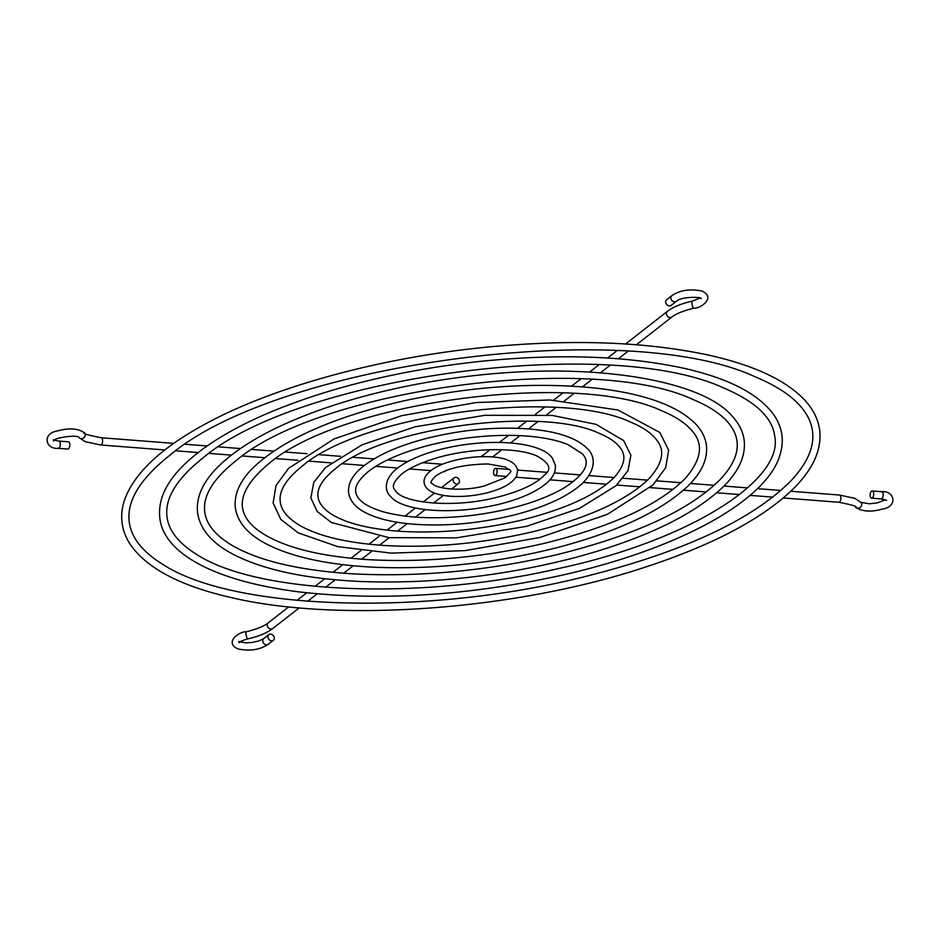 <?xml version="1.0" encoding="UTF-8"?>
<svg xmlns="http://www.w3.org/2000/svg" width="940" height="940" viewBox="0 0 940 940"><rect width="100%" height="100%" fill="white"/><g stroke="black" fill="none" stroke-linecap="round" stroke-linejoin="round"><path stroke-width="1.41" d="M671.806 295.677A3.631 2.902 -128 0 0 671.172 299.343A3.631 2.902 -128 0 0 674.497 301.904A3.631 2.902 -128 0 0 676.271 301.399L671.136 305.406A3.631 2.902 -128 0 1 669.351 305.911A3.631 2.902 -128 0 1 666.037 303.362A3.631 2.902 -128 0 1 666.672 299.684L671.806 295.677C679.902 290.202 689.913 288.651 701.863 291.024C716.491 297.404 700.418 308.837 693.779 308.203C677.246 312.315 672.547 316.474 671.83 317.097A3.631 2.902 52 0 1 670.044 317.603A3.631 2.902 52 0 1 666.73 315.041A3.631 2.902 52 0 1 667.365 311.375C673.216 306.969 681.488 303.549 692.181 301.129A3.631 0.823 77.3 0 0 692.04 304.184A3.631 0.823 77.3 0 0 693.426 308.026A3.631 0.823 77.3 0 0 693.779 308.203M490.116 449.708L481.468 456.452A3.631 2.902 52 0 0 481.221 456.676M58.292 448.298A3.631 1.751 94.4 0 0 59.02 448.051A3.631 1.751 94.4 0 0 60.336 444.068A3.631 1.751 94.4 0 0 58.844 441.072L68.35 441.812A3.631 1.751 94.4 0 1 69.83 444.808A3.631 1.751 94.4 0 1 68.514 448.791A3.631 1.751 94.4 0 1 67.786 449.038L58.292 448.298C45.414 449.696 41.701 433.152 57.704 430.92C68.867 427.747 77.773 428.346 84.436 432.706C82.074 433.399 87.643 435.079 101.132 437.735A3.631 1.751 -85.6 0 1 102.613 440.743A3.631 1.751 -85.6 0 1 101.297 444.726A3.631 1.751 -85.6 0 1 100.568 444.973L85.117 441.636L79.125 437.664A3.631 3.29 -43 0 0 85.023 436.113A3.631 3.29 -43 0 0 84.436 432.706M443.715 471.598L444.385 471.657A3.631 1.751 -85.6 0 0 445.113 471.398A3.631 1.751 -85.6 0 0 445.63 470.799M271.543 640.822A3.631 2.902 52 0 0 273.329 640.316A3.631 2.902 52 0 0 273.387 635.663A3.631 2.902 52 0 0 268.863 634.594A3.631 2.902 52 0 0 268.217 638.26A3.631 2.902 52 0 0 271.543 640.822M456.758 484.053A3.631 2.902 -128 0 1 453.433 481.503A3.631 2.902 -128 0 1 454.067 477.826A3.631 2.902 -128 0 1 458.591 478.906A3.631 2.902 -128 0 1 458.532 483.548A3.631 2.902 -128 0 1 456.758 484.053M872.379 497.941A3.631 1.751 -85.6 0 0 873.707 493.958A3.631 1.751 -85.6 0 0 872.214 490.962A3.631 1.751 -85.6 0 0 870.182 494.44A3.631 1.751 -85.6 0 0 871.65 498.188A3.631 1.751 -85.6 0 0 872.379 497.941M495.78 475.335A3.631 1.751 94.4 0 1 495.051 475.581A3.631 1.751 94.4 0 1 493.582 471.833A3.631 1.751 94.4 0 1 495.615 468.343A3.631 1.751 94.4 0 1 497.096 471.351A3.631 1.751 94.4 0 1 495.78 475.335M268.863 634.594L263.729 638.601A3.631 2.902 52 0 0 263.083 642.279A3.631 2.902 52 0 0 266.408 644.828A3.631 2.902 52 0 0 268.194 644.323L273.329 640.316M247.467 638.695A3.631 0.823 -102.7 0 1 246.08 634.864A3.631 0.823 -102.7 0 1 246.221 631.798C262.754 627.685 267.454 623.525 268.17 622.903A3.631 2.902 -128 0 0 267.536 626.581A3.631 2.902 -128 0 0 270.849 629.13A3.631 2.902 -128 0 0 272.635 628.625C266.784 633.031 258.512 636.451 247.819 638.871A3.631 0.823 -102.7 0 1 247.467 638.695M871.65 498.188L881.156 498.929A3.631 1.751 -85.6 0 0 881.885 498.682A3.631 1.751 -85.6 0 0 883.201 494.699A3.631 1.751 -85.6 0 0 881.708 491.702L872.214 490.962M858.667 508.176A3.631 3.29 137 0 1 855.565 507.295C857.926 506.601 852.357 504.921 838.868 502.265A3.631 1.751 94.4 0 0 839.596 502.007A3.631 1.751 94.4 0 0 840.912 498.036A3.631 1.751 94.4 0 0 839.432 495.028L854.883 498.365L860.875 502.336A3.631 3.29 137 0 1 858.667 508.176M676.271 301.399C681.512 296.088 703.038 296.97 701.146 298.626M700.065 298.074L692.181 301.129M492.584 456.981L501.889 449.72M510.561 442.952L519.926 435.643M528.538 428.922L537.938 421.59M546.516 414.893L555.928 407.537M564.494 400.851L573.917 393.496M582.471 386.834L591.906 379.466M600.448 372.804L609.895 365.425M618.426 358.774L627.873 351.396M636.404 344.745L671.83 317.097M499.469 442.399L508.493 435.361M517.564 428.276L526.682 421.167M535.6 414.199L544.777 407.044M553.613 400.146L562.837 392.944M571.614 386.093L580.873 378.867M589.615 372.052L598.898 364.802M607.604 358.011L616.91 350.749M625.593 343.981L667.365 311.375M426.807 488.271C423.846 484.723 423.27 481.033 425.08 477.214C428.299 471.351 435.291 466.569 446.077 462.891C471.904 454.302 499.246 455.665 508.235 460.436C513.534 462.492 516.659 465.782 517.623 470.305L516.671 475.887C513.475 481.75 506.496 486.521 495.721 490.198C473.525 498.271 437.194 499.504 426.807 488.271M432.153 483.36C429.827 483.442 430.849 481.115 435.22 476.38C445.948 468.543 463.538 464.407 487.978 463.961L505.238 467.039C511.372 471.974 514.168 468.931 504.933 477.873L484.041 486.062C460.694 492.066 434.891 488.436 432.153 483.36M696.047 424.375C701.898 430.696 705.341 437.629 706.398 445.137C707.902 458.92 701.769 472.538 687.962 486.015C661.901 510.667 619.213 530.971 559.899 546.915C498.13 562.802 436.748 569.593 375.765 567.302C327.802 565.046 290.824 556.985 264.845 543.144C247.408 533.685 237.585 521.982 235.364 508.023C233.825 494.276 239.935 480.669 253.671 467.227C283.422 439.368 332.96 417.36 402.297 401.204C471.339 386.117 536.411 381.816 597.523 388.302C645.345 393.954 678.187 405.986 696.047 424.375M690.712 429.286C698.89 438.005 707.632 452.598 685.19 478.484C658.881 504.98 611.975 526.6 544.46 543.308C484.664 557.185 426.361 562.661 369.538 559.723C323.113 556.786 288.357 548.561 265.256 535.024C239.324 519.75 228.573 496.802 269.557 463.044C341.749 401.603 575.821 370.372 661.607 410.733C674.661 416.162 684.367 422.354 690.712 429.286M390.582 496.367C386.634 493.288 381.887 482.631 394.565 470.564C405.163 461.281 421.672 453.938 444.079 448.509C492.278 437.253 542.204 442.247 552.426 458.262L555.376 465.265C555.916 471.88 552.802 477.99 546.046 483.571C535.33 492.384 519.232 499.387 497.777 504.58C448.827 515.907 401.333 510.479 390.582 496.367M395.928 491.456C394.412 489.047 388.572 485.886 402.085 473.713C409.194 468.273 419.393 463.432 432.659 459.178C466.945 447.898 515.719 446.535 536.505 455.782C549.536 462.821 552.203 469.213 544.483 474.994C536.164 483.947 520.114 491.444 496.308 497.471C454.772 508.152 404.635 503.44 395.928 491.456M587.383 448.662C592.729 453.033 599.473 466.957 581.66 484.1C567.09 496.919 544.319 507.283 513.346 515.179C477.015 523.968 442.153 526.835 408.747 523.792C391.287 521.994 377.21 518.457 366.518 513.181C356.06 508.07 350.091 501.314 348.623 492.889C347.823 484.558 351.619 476.627 360.02 469.084C374.543 456.253 397.291 445.889 428.24 437.981C464.478 429.192 499.281 426.302 532.663 429.298C559.018 431.942 577.254 438.393 587.383 448.662M582.048 453.574C588.287 459.895 591.131 470.447 563.894 488.048C540.606 501.373 509.927 510.49 471.868 515.426C437.135 519.385 407.96 518.269 384.331 512.1C369.62 507.8 360.596 502.512 357.271 496.226C352.947 489.399 356.836 481.01 368.95 471.046C383.12 460.353 404.071 451.529 431.824 444.573C459.742 437.876 487.461 434.832 514.956 435.455C537.022 436.148 554.635 439.168 567.784 444.514L582.048 453.574M623.608 440.566L630.881 455.219L627.979 470.705L616.135 485.651L579.51 508.376L526.588 526.341L456.382 537.856L389.101 537.668L331.362 522.499L317.227 511.513L310.87 497.941L313.737 482.478L325.522 467.544L362.076 444.82L414.963 426.831L485.005 415.292L552.215 415.41L596.007 424.339L623.608 440.566M618.261 445.478C623.455 451.259 629.236 459.93 614.56 477.05C597.064 494.699 565.621 509.151 520.231 520.431C480.011 529.761 440.801 533.438 402.602 531.464C370.031 529.361 346.179 523.498 331.056 513.886C323.043 508.505 318.707 502.865 318.061 496.966C316.674 488.53 322.596 479.001 335.815 468.379C384.002 427.242 541.781 406.186 599.062 433.258C607.757 436.889 614.149 440.954 618.261 445.478M659.833 432.471L668.645 450.178L665.684 467.709L653.042 484.899L607.534 514.262L539.819 537.504L465.065 550.629L391.216 553.12L337.765 546.634L298.098 532.827L280.813 519.397L273.117 502.982L276.031 485.487L288.615 468.32L334.029 438.945L401.674 415.668L476.228 402.531L549.947 399.97L617.991 410.028L659.833 432.471M654.487 437.382C661.173 444.632 668.434 456.264 649.869 477.767C627.979 499.845 588.804 517.87 532.346 531.864C482.338 543.473 433.587 548.055 386.07 545.588C347.26 543.132 318.249 536.27 299.038 525.002C287.499 517.893 281.26 510.232 280.308 502.019C278.616 491.068 286.077 478.965 302.692 465.711C362.887 414.423 558.807 388.279 630.329 421.99C641.209 426.525 649.258 431.648 654.487 437.382M732.272 416.279C738.993 423.552 742.952 431.507 744.151 440.108C745.914 455.877 738.828 471.551 722.895 487.132C692.698 515.707 643.148 539.266 574.234 557.796C502.477 576.244 431.166 584.139 360.302 581.484C304.595 578.852 261.696 569.511 231.593 553.472C211.441 542.509 200.114 529.044 197.612 513.064C195.826 497.331 202.864 481.68 218.714 466.123C243.389 442.364 282.646 421.778 336.485 404.353C381.616 390.018 430.003 380.171 481.656 374.813C600.202 362.44 703.496 381.499 732.272 416.279M726.925 421.19C732.73 427.547 736.079 434.174 736.96 441.06C738.652 452.822 733.165 465.535 720.51 479.2C689.784 510.126 635.146 535.318 556.574 554.753C487.002 570.909 419.134 577.266 353.005 573.846C298.967 570.439 258.465 560.839 231.475 545.047C215.178 535.072 206.283 524.085 204.803 512.1C202.511 496.132 213.051 478.883 236.41 460.377C320.622 388.784 592.87 352.465 692.886 399.465C708.125 405.81 719.476 413.048 726.925 421.19M559.594 575.738C467.403 595.631 380.9 601.06 300.072 592.024C211.606 580.955 163.137 552.027 159.8 517.729C157.92 499.798 166.239 481.914 184.745 464.078C213.333 437.077 258.453 413.706 320.117 394.001C370.09 378.303 423.564 367.434 480.528 361.36C557.808 353.569 625.065 355.755 682.299 367.928C728.664 378.186 759.379 394.119 774.419 415.703C782.656 428.264 784.407 441.683 779.671 455.959C765.418 501.76 677.082 549.653 559.594 575.738M558.008 568.653C419.898 600.719 256.961 593.869 196.683 554.459C178.506 543.097 168.613 530.56 167.003 516.824C164.606 498.423 176.697 478.719 203.287 457.698C299.507 375.965 609.895 334.558 724.164 388.208C755.643 401.65 772.504 417.677 774.748 436.289C783.831 479.999 689.772 540.571 558.008 568.653M804.711 400.088C813.194 409.276 818.176 419.264 819.657 430.027C821.924 449.778 812.947 469.554 792.749 489.364C761.236 519.632 711.039 545.893 642.173 568.148C513.099 610.342 337.143 622.914 230.57 597.429C179.728 585.738 146.205 567.936 130.002 544.002C121.425 530.571 119.486 516.26 124.174 501.055C133.41 473.784 160.869 447.875 206.577 423.305C274.539 386.54 380.03 357.776 484.781 347.342C571.473 338.87 646.673 341.596 710.358 355.508C754.75 365.601 786.204 380.453 804.711 400.088M799.376 404.999C806.931 413.271 811.291 421.931 812.466 430.99C814.627 446.465 807.519 463.021 791.139 480.634C751.601 520.419 681.488 552.755 580.803 577.63C424.281 616.311 234.354 610.154 163.924 565.105C142.857 552.25 131.318 537.95 129.285 522.182C126.407 501.196 140.025 478.812 170.152 455.031C278.381 363.146 626.921 316.651 755.431 376.94C775.03 385.083 789.682 394.436 799.376 404.999M58.844 441.072L54.497 440.249M53.416 439.685L53.603 441.072C53.04 437.688 78.631 434.233 79.125 437.664L79.125 437.664M442.529 464.231L422.695 462.691M407.796 461.54L387.421 459.954M374.014 458.908L353.193 457.298M340.48 456.311L319.365 454.678M307.063 453.714L285.725 452.058M273.693 451.13L252.202 449.461M240.358 448.545L218.75 446.864M207.047 445.96L185.333 444.279M173.747 443.375L101.132 437.735M430.837 470.599L409.394 468.931M397.596 468.026L375.788 466.322M364.344 465.441L342.36 463.737M331.091 462.856L309.002 461.14M297.851 460.283L275.679 458.555M264.598 457.698L242.379 455.982M231.346 455.125L209.091 453.397M198.105 452.539L175.815 450.812M164.853 449.966L100.568 444.973M268.194 644.323C260.098 649.798 250.087 651.35 238.137 648.976C223.508 642.596 239.583 631.163 246.221 631.798M263.729 638.601L258.688 640.998L251.779 642.514L245.657 642.831L239.935 641.926M238.854 641.374L239.03 642.749C239.324 641.797 242.25 640.504 247.819 638.871M454.067 477.826L441.506 487.637M434.515 493.089L423.164 501.948M415.492 507.941L405.07 516.072M397.138 522.264L387.033 530.148M378.973 536.435L369.009 544.213M360.878 550.558L351.008 558.254M342.818 564.658L333.019 572.296M324.782 578.723L315.029 586.337M306.757 592.788L297.04 600.378M288.745 606.852L268.17 622.903M458.532 483.548L451.494 489.035M443.351 495.392L433.516 503.076M425.221 509.551L415.539 517.106M407.185 523.627L397.561 531.135M389.172 537.68L379.584 545.165M371.183 551.721L361.606 559.194M353.193 565.763L343.629 573.224M335.204 579.792L325.651 587.253M317.227 593.833L307.674 601.283M299.237 607.863L272.635 628.625M881.708 491.702C894.586 490.304 898.299 506.848 882.296 509.081C871.133 512.253 862.227 511.654 855.565 507.295M881.156 498.929L886.584 500.315M885.504 499.751L877.232 502.888L869.371 503.805L860.875 502.336M495.051 475.581L506.836 476.498M515.954 477.203L540.077 479.071M549.888 479.835L573.33 481.656M583.411 482.443L606.582 484.241M616.805 485.028L639.823 486.814M650.151 487.613L673.075 489.399M683.462 490.198L706.328 491.973M716.75 492.783L739.568 494.558M750.038 495.368L772.821 497.131M783.314 497.953L838.868 502.265M495.615 468.343L509.245 469.413M517.576 470.059L546.528 472.303M554.33 472.902L580.497 474.935M589.063 475.605L614.079 477.544M623.114 478.237L647.531 480.14M656.872 480.857L680.913 482.725M690.465 483.466L714.247 485.31M723.965 486.062L747.57 487.895M757.393 488.659L780.87 490.48M790.798 491.256L839.432 495.028"/></g></svg>
